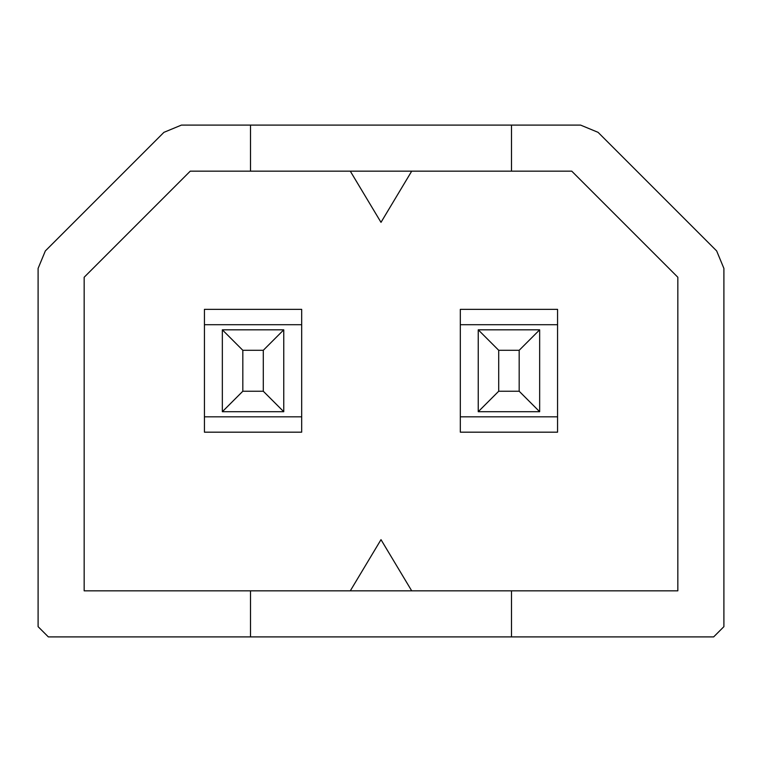 <?xml version="1.0" encoding="UTF-8"?>
<svg xmlns="http://www.w3.org/2000/svg" width="762" height="762" viewBox="0 0 762 762"><rect width="100%" height="100%" fill="white"/><g stroke="black" fill="none" stroke-linecap="round" stroke-linejoin="round"><path stroke-width="1.14" d="M250.498 171.164L571.757 171.164L677.837 277.254L677.837 590.836L84.163 590.836L84.163 277.254L190.243 171.164L250.498 171.164L250.498 125.101L580.596 125.101L598.075 132.34L716.661 250.936L723.9 268.405L723.9 626.659L713.661 636.899L511.502 636.899L511.502 590.836M511.502 636.899L48.339 636.899L38.1 626.659L38.1 268.405L45.339 250.936L163.925 132.34L181.404 125.101L250.498 125.101M511.502 171.164L511.502 125.101M250.498 636.899L250.498 590.836M350.291 590.836L381 539.658L411.709 590.836M411.709 171.164L381 222.342L350.291 171.164M557.565 309.353L557.565 432.178L460.324 432.178L460.324 309.353L557.565 309.353M557.565 324.707L460.324 324.707M460.324 416.824L557.565 416.824M301.676 309.353L301.676 432.178L204.435 432.178L204.435 309.353L301.676 309.353M301.676 324.707L204.435 324.707M204.435 416.824L301.676 416.824M478.241 411.709L478.241 329.822L539.658 329.822L539.658 411.709L478.241 411.709L498.71 391.239L519.179 391.239L519.179 350.291L498.71 350.291L498.71 391.239M539.658 329.822L519.179 350.291M498.71 350.291L478.241 329.822M539.658 411.709L519.179 391.239M222.342 411.709L222.342 329.822L283.759 329.822L283.759 411.709L222.342 411.709L242.821 391.239L263.29 391.239L263.29 350.291L242.821 350.291L242.821 391.239M283.759 329.822L263.29 350.291M242.821 350.291L222.342 329.822M283.759 411.709L263.29 391.239"/></g></svg>
